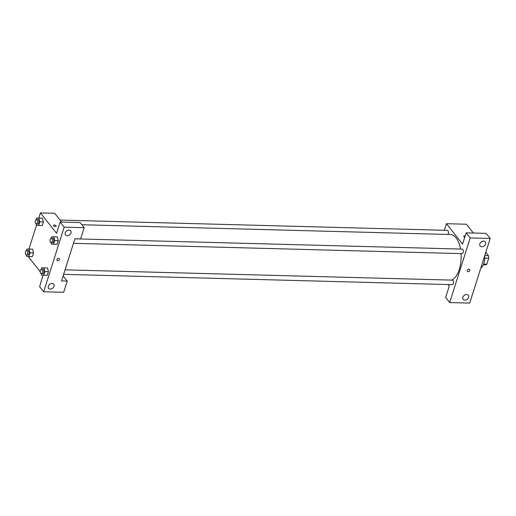 <?xml version="1.0" encoding="UTF-8"?>
<svg xmlns="http://www.w3.org/2000/svg" width="516" height="516" viewBox="0 0 516 516"><rect width="100%" height="100%" fill="white"/><g stroke="black" fill="none" stroke-linecap="round" stroke-linejoin="round"><path stroke-width="0.77" d="M485.795 252.343L488.439 255.678A6.36 3.122 -88.5 0 1 488.704 258.264L486.827 264.173A6.36 3.122 -88.5 0 1 485.543 264.811L483.389 264.753M483.66 264.089L486.827 264.173M484.698 258.155L488.704 258.264M484.769 255.581L488.439 255.678M484.614 256.065A9.849 4.838 91.5 0 1 483.898 263.399A9.849 4.838 91.5 0 1 480.88 267.836M449.688 302.557L469.702 303.085L490.2 238.463L470.186 237.934L449.688 302.557L445.643 297.461L449.21 286.225L447.875 284.542M444.334 230.278L446.417 223.699L466.432 224.234L473.411 233.032M470.186 237.934L466.148 232.839L486.162 233.374L490.2 238.463M464.51 235.922A1.438 0.632 -162.4 0 1 465.135 236.018A1.438 0.632 17.6 0 0 464.51 235.922A1.438 0.632 17.6 0 0 463.729 236.231A1.438 0.632 -162.4 0 1 464.51 235.922M464.755 237.218A1.438 0.632 -162.4 0 1 463.729 236.231M446.417 223.699L462.581 244.081L466.148 232.839M73.459 243.313L462.13 253.64A2.264 1.116 -88.5 0 0 463.303 251.402A2.264 1.116 -88.5 0 0 462.252 249.105L74.885 238.818M447.933 234.464A2.264 1.116 -88.5 0 0 448.398 231.942A2.264 1.116 -88.5 0 0 447.378 230.362L60.075 220.068M63.623 274.331L452.287 284.658A2.264 1.116 -88.5 0 0 453.461 282.42A2.264 1.116 -88.5 0 0 452.409 280.13L65.048 269.836M451.448 280.104A22.988 11.294 -88.5 0 0 461.046 253.608M460.511 249.06A22.988 11.294 -88.5 0 0 450.449 234.528L81.857 224.737M464.871 300.125A3.283 2.464 -38.4 0 1 463.194 299.357A3.283 2.464 -38.4 0 1 464.232 295.384A3.283 2.464 -38.4 0 1 468.341 295.275A3.283 2.464 -38.4 0 1 468.115 298.39A3.283 2.464 -38.4 0 1 464.871 300.125M481.809 246.745A3.283 2.464 -38.4 0 1 480.125 245.971A3.283 2.464 -38.4 0 1 481.164 241.998A3.283 2.464 -38.4 0 1 485.272 241.894A3.283 2.464 -38.4 0 1 485.053 245.01A3.283 2.464 -38.4 0 1 481.809 246.745M467.386 271.364A1.438 1.077 141.6 0 0 468.122 271.7A1.438 1.077 -38.4 0 1 467.386 271.364A1.438 1.077 -38.4 0 1 467.844 269.629A1.438 1.077 -38.4 0 1 469.637 269.578A1.438 1.077 -38.4 0 1 469.541 270.945A1.438 1.077 -38.4 0 1 468.122 271.7A1.438 1.077 141.6 0 0 469.541 270.945A1.438 1.077 141.6 0 0 469.637 269.578M61.533 280.91L74.904 238.766L80.619 238.914L84.185 227.679L64.171 227.143L43.673 291.766L63.687 292.301L67.254 281.059L61.533 280.91M38.771 218.062L40.403 212.915L54.702 213.295L61.681 222.093M57.083 260.464A1.438 1.077 141.6 0 0 57.818 260.799A1.438 1.077 -38.4 0 1 57.083 260.464A1.438 1.077 -38.4 0 1 57.54 258.722A1.438 1.077 -38.4 0 1 59.34 258.677A1.438 1.077 -38.4 0 1 59.237 260.038A1.438 1.077 -38.4 0 1 57.824 260.799A1.438 1.077 141.6 0 0 59.237 260.038A1.438 1.077 141.6 0 0 59.334 258.677M67.215 235.728A3.283 2.464 -38.4 0 1 65.532 234.954A3.283 2.464 -38.4 0 1 66.577 230.981A3.283 2.464 -38.4 0 1 70.679 230.878A3.283 2.464 -38.4 0 1 70.46 233.993A3.283 2.464 -38.4 0 1 67.215 235.728M50.284 289.108A3.283 2.464 -38.4 0 1 48.601 288.341A3.283 2.464 -38.4 0 1 49.639 284.368A3.283 2.464 -38.4 0 1 53.748 284.258A3.283 2.464 -38.4 0 1 53.522 287.373A3.283 2.464 -38.4 0 1 50.284 289.108M63.1 275.963L67.254 281.059M43.673 291.766L39.635 286.67L43.022 275.215M84.185 227.679L80.148 222.583L60.133 222.054L56.567 233.29L40.403 212.915M60.133 222.054L64.171 227.143M51.213 238.186L51.664 236.754L57.334 236.928L58.269 240.669L57.115 244.32L58.269 240.669L54.696 240.579L53.535 244.223L51.445 244.139L51.084 242.714M39.829 221.828L43.402 221.925L42.241 225.576L43.402 221.925L42.467 218.191L38.893 218.094L39.829 221.828L38.668 225.479L36.578 225.395L36.217 223.97M36.346 219.442L36.797 218.01L42.467 218.184M29.986 252.846L33.559 252.943L32.405 256.594L33.559 252.943L32.624 249.209L29.051 249.112L29.986 252.846L28.832 256.497L26.735 256.413L26.381 254.988M41.274 273.738L42.699 273.77A2.264 1.116 -88.5 0 0 43.873 271.539A2.264 1.116 -88.5 0 0 42.822 269.242L41.39 269.204A2.264 1.116 -88.5 0 0 40.274 270.848A2.264 1.116 -88.5 0 0 40.719 273.409A2.264 1.116 -88.5 0 0 41.274 273.738A2.264 1.116 -88.5 0 0 42.447 271.5A2.264 1.116 -88.5 0 0 41.39 269.204L41.828 267.772L47.491 267.946M44.853 271.597L48.433 271.687L47.272 275.338L48.433 271.687L47.491 267.952L43.918 267.856L44.853 271.597L43.699 275.241L41.602 275.157L41.248 273.732M28.935 249.08L36.52 225.163M40.222 271.68L28.154 256.471M56.167 226.195A1.438 0.632 17.6 0 0 55.612 225.44A1.438 0.632 17.6 0 0 54.206 225.021A1.438 0.632 -162.4 0 1 55.612 225.44A1.438 0.632 -162.4 0 1 56.167 226.195A1.438 0.632 -162.4 0 1 54.606 226.363A1.438 0.632 -162.4 0 1 53.425 225.331A1.438 0.632 -162.4 0 1 54.206 225.021A1.438 0.632 17.6 0 0 53.425 225.331M26.406 254.988L27.832 255.027A2.264 1.116 -88.5 0 0 29.006 252.788A2.264 1.116 -88.5 0 0 27.954 250.499L26.522 250.46A2.264 1.116 -88.5 0 0 25.407 252.098A2.264 1.116 -88.5 0 0 25.852 254.659A2.264 1.116 -88.5 0 0 26.406 254.988A2.264 1.116 -88.5 0 0 27.58 252.75A2.264 1.116 -88.5 0 0 26.522 250.46L26.961 249.028L29.051 249.112M28.832 256.497L32.405 256.594M26.961 249.028L30.534 249.118M36.797 218.01L38.893 218.094M36.243 223.97L37.674 224.009A2.264 1.116 -88.5 0 0 38.848 221.77A2.264 1.116 -88.5 0 0 37.791 219.481L36.365 219.442A2.264 1.116 -88.5 0 0 35.243 221.08A2.264 1.116 -88.5 0 0 35.688 223.641A2.264 1.116 -88.5 0 0 36.243 223.97A2.264 1.116 -88.5 0 0 37.416 221.732A2.264 1.116 -88.5 0 0 36.365 219.442M38.668 225.479L42.241 225.576M40.371 218.1L42.467 218.191M41.828 267.772L43.918 267.856M43.699 275.241L47.272 275.338M45.402 267.869L47.491 267.952M51.664 236.754L53.761 236.838L54.696 240.579M51.11 242.72L52.542 242.752A2.264 1.116 -88.5 0 0 53.716 240.52A2.264 1.116 -88.5 0 0 52.664 238.224L51.232 238.186A2.264 1.116 -88.5 0 0 50.117 239.83A2.264 1.116 -88.5 0 0 50.555 242.391A2.264 1.116 -88.5 0 0 51.11 242.72A2.264 1.116 -88.5 0 0 52.284 240.482A2.264 1.116 -88.5 0 0 51.232 238.186M53.761 236.838L55.238 236.85M53.535 244.223L57.115 244.32"/></g></svg>
